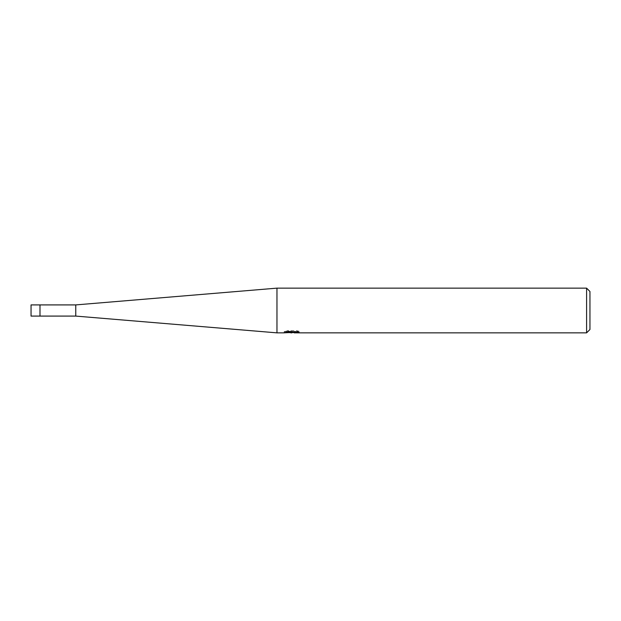 <?xml version="1.0" encoding="UTF-8"?>
<svg xmlns="http://www.w3.org/2000/svg" width="621" height="621" viewBox="0 0 621 621"><rect width="100%" height="100%" fill="white"/><g stroke="black" fill="none" stroke-linecap="round" stroke-linejoin="round"><path stroke-width="0.47" stroke-dasharray="3.1 2.33" d="M75.762 304.911L75.762 316.089M39.992 310.5L39.992 316.089L39.992 310.5M276.966 288.144L276.966 332.856M299.322 331.366L296.76 330.675L287.942 330.675L285.621 331.288L292.763 331.288L284.263 331.738L287.539 330.675L290.814 331.738L297.746 331.109L297.746 331.552L294.152 331.723L299.322 331.366L299.322 332.499M297.746 331.552L297.746 332.677L297.746 332.258L294.152 332.507M294.238 332.856L297.746 332.677M287.942 330.675L287.942 331.847M296.76 330.675L296.76 331.847M297.746 331.109L297.746 332.258M292.219 331.544L292.219 332.468M285.613 331.288L285.613 332.429M292.763 331.288L292.763 331.847M287.539 330.675L287.539 331.847L284.263 332.856L284.263 331.738L290.814 331.738M289.27 332.639L287.539 331.847M589.95 291.497L589.95 329.503M586.597 288.144L586.597 332.856M31.05 304.911L31.05 316.089M291.823 332.84L291.823 331.723M291.87 331.738L294.238 331.738"/><path stroke-width="0.93" d="M75.762 304.911L31.05 304.911L31.05 316.089L39.992 316.089L39.992 304.911L39.992 316.089L75.762 316.089L75.762 304.911L276.966 288.144L586.597 288.144L589.95 291.497L589.95 329.503L586.597 332.856L294.238 332.856L294.152 331.847M284.418 331.692L284.263 332.856L276.966 332.856L276.966 288.144M294.152 332.507L289.27 332.639M291.87 332.856L290.814 332.856M586.597 332.856L586.597 288.144M284.418 332.809L292.763 332.429L285.613 332.429L287.942 331.847L296.76 331.847L299.322 332.499L294.152 332.84M292.763 331.847L292.763 332.429M75.762 316.089L276.966 332.856"/></g></svg>

